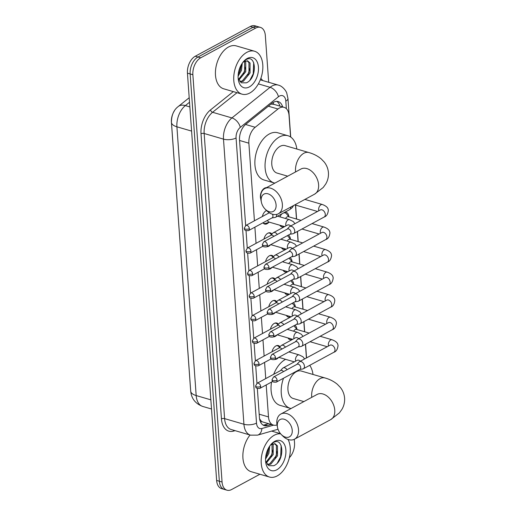<?xml version="1.0" encoding="UTF-8"?>
<svg xmlns="http://www.w3.org/2000/svg" width="516" height="516" viewBox="0 0 516 516"><rect width="100%" height="100%" fill="white"/><g stroke="black" fill="none" stroke-linecap="round" stroke-linejoin="round"><path stroke-width="0.77" d="M260.774 199.008A7.153 4.386 -73.7 0 1 264.585 188.14A7.153 4.386 -73.7 0 1 266.437 187.682M268.733 222.409A7.153 4.386 -73.7 0 1 267.133 223.705A7.153 4.386 -73.7 0 1 264.663 224.06A7.153 4.386 -73.7 0 1 262.992 222.783A6.708 4.109 106.3 0 0 264.115 223.434A6.708 4.109 106.3 0 0 265.792 223.376L269.41 222.183M262.309 216.546A7.153 4.386 -73.7 0 1 266.204 210.683A7.153 4.386 -73.7 0 1 266.527 210.522M270.352 244.952A7.153 4.386 -73.7 0 1 268.752 246.248A7.153 4.386 -73.7 0 1 266.907 246.706M263.921 239.082A7.153 4.386 -73.7 0 1 267.817 233.226A7.153 4.386 -73.7 0 1 270.287 232.871A7.153 4.386 -73.7 0 1 271.938 234.116M271.964 267.488A7.153 4.386 -73.7 0 1 270.365 268.784A7.153 4.386 -73.7 0 1 268.526 269.249M265.54 261.625A7.153 4.386 -73.7 0 1 269.436 255.768A7.153 4.386 -73.7 0 1 271.906 255.407A7.153 4.386 -73.7 0 1 273.551 256.652M273.583 290.031A7.153 4.386 -73.7 0 1 271.984 291.327A7.153 4.386 -73.7 0 1 270.139 291.792M267.153 284.168A7.153 4.386 -73.7 0 1 271.048 278.311A7.153 4.386 -73.7 0 1 273.519 277.95A7.153 4.386 -73.7 0 1 275.17 279.195M275.196 312.573A7.153 4.386 -73.7 0 1 273.596 313.87A7.153 4.386 -73.7 0 1 271.758 314.334M268.772 306.71A7.153 4.386 -73.7 0 1 272.667 300.847A7.153 4.386 -73.7 0 1 275.138 300.493A7.153 4.386 -73.7 0 1 276.782 301.737M276.815 335.116A7.153 4.386 -73.7 0 1 275.215 336.413A7.153 4.386 -73.7 0 1 273.37 336.871M270.384 329.253A7.153 4.386 -73.7 0 1 274.28 323.39A7.153 4.386 -73.7 0 1 276.75 323.035A7.153 4.386 -73.7 0 1 278.401 324.28M278.427 357.659A7.153 4.386 -73.7 0 1 276.828 358.955A7.153 4.386 -73.7 0 1 274.989 359.413M272.003 351.789A7.153 4.386 -73.7 0 1 275.899 345.933A7.153 4.386 -73.7 0 1 278.369 345.578A7.153 4.386 -73.7 0 1 280.02 346.823M284.342 226.543A7.611 4.663 -73.7 0 1 281.807 226.872A7.611 4.663 -73.7 0 1 279.853 225.234M279.956 216.881A7.611 4.663 -73.7 0 1 281.936 213.811M285.954 249.08A7.611 4.663 -73.7 0 1 283.426 249.409A7.611 4.663 -73.7 0 1 281.472 247.777M281.575 239.418A7.611 4.663 -73.7 0 1 281.981 238.56M287.573 271.622A7.611 4.663 -73.7 0 1 285.038 271.951A7.611 4.663 -73.7 0 1 283.084 270.313M283.187 261.96A7.611 4.663 -73.7 0 1 283.594 261.102M289.186 294.165A7.611 4.663 -73.7 0 1 286.657 294.494A7.611 4.663 -73.7 0 1 284.703 292.856M284.806 284.503A7.611 4.663 -73.7 0 1 285.213 283.645M290.805 316.708A7.611 4.663 -73.7 0 1 288.27 317.037A7.611 4.663 -73.7 0 1 286.315 315.399M286.419 307.046A7.611 4.663 -73.7 0 1 286.825 306.188M292.417 339.251A7.611 4.663 -73.7 0 1 289.889 339.58A7.611 4.663 -73.7 0 1 287.934 337.941M288.038 329.589A7.611 4.663 -73.7 0 1 288.444 328.731M290.579 136.972L289.037 115.507A13.416 8.224 106.3 0 0 284.097 107.328L273.809 104.329L270.984 104.103M174.472 110.734A12.074 7.398 106.3 0 0 171.402 122.124L190.514 388.767A12.074 7.398 106.3 0 0 190.604 389.612M259.58 418.869L261.309 421.198L262.676 421.953L273.428 425.094A13.416 8.224 106.3 0 0 276.537 425.055L277.002 424.92M266.198 384.949L268.488 416.915A13.416 8.224 106.3 0 0 273.428 425.094M284.097 107.328A13.416 8.224 106.3 0 0 277.969 109.005L255.194 127.278A13.416 8.224 106.3 0 0 248.867 143.184L254.433 220.803M254.885 227.163L256.046 243.339M256.504 249.705L257.665 265.882M258.116 272.242L259.277 288.425M259.735 294.784L260.896 310.967M261.348 317.327L262.509 333.51M262.966 339.87L264.127 356.046M264.579 362.413L265.74 378.589M306.42 357.962L305.433 344.23M304.537 331.73L303.821 321.687M302.924 309.194L302.202 299.145M301.305 286.651L300.589 276.602M299.693 264.108L298.97 254.065M298.074 241.565L297.358 231.523M296.461 219.023L295.455 205.046M294.842 325.267A7.611 4.663 -73.7 0 1 296.939 329.447M293.223 302.731A7.611 4.663 -73.7 0 1 295.326 306.904M291.611 280.188A7.611 4.663 -73.7 0 1 293.707 284.361M289.992 257.645A7.611 4.663 -73.7 0 1 292.095 261.818M288.38 235.103A7.611 4.663 -73.7 0 1 290.476 239.282M285 212.153A7.611 4.663 -73.7 0 1 286.07 212.257A7.611 4.663 -73.7 0 1 288.863 216.739M259.909 474.243L231.632 489.529A13.416 8.224 -73.7 0 1 227.001 490.2A13.416 8.224 -73.7 0 1 222.061 482.021L192.868 74.73A13.416 8.224 -73.7 0 1 200.685 57.824L255.762 28.051L253.053 27.264A13.416 8.224 -73.7 0 1 257.684 26.593A13.416 8.224 -73.7 0 0 253.053 27.264L197.976 57.031L253.053 27.264L250.337 26.471A13.416 8.224 -73.7 0 1 254.969 25.8L260.399 27.38A13.416 8.224 -73.7 0 1 265.334 35.559L268.688 82.296M192.868 74.73L190.152 73.943A13.416 8.224 -73.7 0 1 197.976 57.031A13.416 8.224 -73.7 0 0 190.152 73.943L219.345 481.235L190.152 73.943L187.437 73.149A13.416 8.224 -73.7 0 1 195.261 56.244L250.337 26.471M227.001 490.2L224.286 489.407A13.416 8.224 -73.7 0 1 219.345 481.235A13.416 8.224 -73.7 0 0 224.286 489.407L221.577 488.62A13.416 8.224 -73.7 0 1 216.636 480.441L187.437 73.149M294.275 439.303L294.533 442.851A13.416 8.224 -73.7 0 1 289.334 457.731M255.762 28.051A13.416 8.224 -73.7 0 1 260.399 27.38M257.342 388.503L259.419 417.47A13.416 8.224 106.3 0 0 264.353 425.642A13.416 8.224 106.3 0 0 267.462 425.603L271.351 424.487M282.652 106.909A13.416 8.224 106.3 0 0 278.189 101.562A13.416 8.224 106.3 0 0 272.061 103.239L245.861 124.253A13.416 8.224 106.3 0 0 239.54 140.159L245.661 225.544M246.029 230.71L247.274 248.086M247.648 253.253L248.893 270.629M249.26 275.796L250.505 293.172M250.879 298.338L252.124 315.708M252.492 320.875L253.737 338.251M254.111 343.417L255.356 360.794M255.723 365.96L256.968 383.336M276.776 101.362A13.416 8.224 -73.7 0 1 279.936 106.115M268.636 423.694L264.753 424.816A13.416 8.224 -73.7 0 1 263.057 425.055M288.031 439.438A22.356 13.7 -73.7 0 1 277.195 475.92A22.356 13.7 -73.7 0 1 269.475 477.036A22.356 13.7 -73.7 0 1 261.38 457.647A22.356 13.7 -73.7 0 1 274.273 435.233A22.356 13.7 -73.7 0 1 280.652 433.84M270.3 445.263L271.035 444.76A11.178 6.85 -73.7 0 0 270.236 445.36M265.605 461.285L268.849 465.671L273.777 465.729C285.296 460.988 283.703 436.201 273.454 442.58L270.958 444.457M276.757 469.818A15.648 9.591 -73.7 0 1 265.824 462.975A15.648 9.591 -73.7 0 1 271.358 444.012A15.648 9.591 -73.7 0 1 274.712 441.335A15.648 9.591 -73.7 0 1 285.883 450.087A15.648 9.591 -73.7 0 1 276.757 469.818M267.32 464.452L269.791 463.8L276.421 455.531L276.408 445.566L274.499 443.618M267.604 464.748L270.868 464.116L277.498 455.847L277.485 445.882L275.047 443.728L271.035 444.76M266.301 462.975L273.19 454.59L273.177 444.624L272.68 443.857M265.972 462.291L272.113 454.273L272.009 444.147M265.663 457.266L267.804 453.016L268.772 447.572M265.546 459.079L268.881 453.332L269.726 446.063M269.475 477.036L251.163 471.688A22.356 13.7 -73.7 0 1 242.868 456.899A22.356 13.7 -73.7 0 1 250.041 435.02M266.656 455.66L268.739 448.533M270.958 456.912L273.041 449.791M275.267 458.169L277.35 451.048M277.402 463L280.672 456.705L281.136 445.489M246.829 52.348A22.356 13.7 -73.7 0 1 254.549 51.232A22.356 13.7 -73.7 0 1 262.644 70.621A22.356 13.7 -73.7 0 1 249.75 93.041A22.356 13.7 -73.7 0 1 242.03 94.157A22.356 13.7 -73.7 0 1 233.935 74.768A22.356 13.7 -73.7 0 1 246.829 52.348M242.03 94.157L223.712 88.81A22.356 13.7 -73.7 0 1 215.624 69.428A22.356 13.7 -73.7 0 1 228.517 47.008A22.356 13.7 -73.7 0 1 236.238 45.892L254.549 51.232M242.855 62.384L243.591 61.881A11.178 6.85 -73.7 0 0 242.791 62.475M238.16 78.406L241.404 82.792L246.332 82.85C257.852 78.109 256.259 53.322 246.009 59.701L243.513 61.578M249.312 86.933A15.648 9.591 -73.7 0 1 238.379 80.09A15.648 9.591 -73.7 0 1 243.913 61.133A15.648 9.591 -73.7 0 1 247.267 58.456A15.648 9.591 -73.7 0 1 258.439 67.209A15.648 9.591 -73.7 0 1 249.312 86.933M239.875 81.573L242.346 80.922L248.976 72.653L248.964 62.688L247.054 60.74M240.159 81.87L243.423 81.231L250.054 72.962L250.041 63.004L247.603 60.849L243.591 61.881M238.856 80.096L245.745 71.711L245.732 61.746L245.229 60.972M238.527 79.412L244.668 71.395L244.565 61.269M238.218 74.388L240.359 70.137L241.327 64.694M238.102 76.2L241.436 70.453L242.275 63.184M239.211 72.782L241.288 65.655M243.513 74.033L245.597 66.912M247.822 75.291L249.905 68.17M249.957 80.122L253.227 73.82L253.691 62.61M292.243 430.35A9.836 6.65 -118.4 0 0 284.142 419.224A9.836 6.65 -118.4 0 0 277.324 425.997A9.836 6.65 -118.4 0 0 277.556 427.622A9.836 6.65 -118.4 0 0 281.285 434.524A9.836 6.65 -118.4 0 0 288.921 437.078A9.836 6.65 -118.4 0 0 292.243 430.35M277.556 427.622L277.169 425.803A14.306 9.669 61.6 0 1 276.828 423.442A14.306 9.669 61.6 0 1 280.878 414.019A14.306 9.669 61.6 0 1 291.979 416.618A14.306 9.669 61.6 0 1 298.532 429.776A14.306 9.669 61.6 0 1 294.488 439.193A14.306 9.669 61.6 0 1 282.594 435.846L281.285 434.524M317.791 394.114L317.114 394.437A14.306 9.669 -118.4 0 1 328.208 397.03A14.306 9.669 -118.4 0 1 334.768 410.188A14.306 9.669 -118.4 0 1 330.724 419.605L339.386 412.897L341.915 409.388C343.933 405.944 344.83 402.196 344.598 398.146C344.249 394.101 342.83 390.522 340.334 387.4L337.335 384.291C333.813 381.376 329.692 379.26 324.97 377.951L301.228 371.023A14.306 8.772 106.3 0 0 296.287 371.739A14.306 8.772 106.3 0 0 288.038 386.084A14.306 8.772 106.3 0 0 293.217 398.494L303.866 401.596M309.71 365.328A24.587 15.074 -73.7 0 1 312.999 374.455M273.693 374.293A24.587 15.074 -73.7 0 1 285.445 359.413A24.587 15.074 -73.7 0 1 285.6 359.33M291.024 408.537A24.587 15.074 -73.7 0 1 290.334 408.362A24.587 15.074 -73.7 0 1 283.503 378.228M290.334 408.362L280.162 405.395A24.587 15.074 -73.7 0 1 271.545 382.059M276.086 204.936A9.836 6.65 -118.4 0 0 267.985 193.81A9.836 6.65 -118.4 0 0 261.167 200.582A9.836 6.65 -118.4 0 0 261.399 202.208A9.836 6.65 -118.4 0 0 265.127 209.109A9.836 6.65 -118.4 0 0 272.764 211.663A9.836 6.65 -118.4 0 0 276.086 204.936M261.399 202.208L261.012 200.389A14.306 9.669 61.6 0 1 260.67 198.028A14.306 9.669 61.6 0 1 264.721 188.604A14.306 9.669 61.6 0 1 275.821 191.204A14.306 9.669 61.6 0 1 282.375 204.362A14.306 9.669 61.6 0 1 278.33 213.779A14.306 9.669 61.6 0 1 266.437 210.431L265.127 209.109M301.634 168.7L300.957 169.022A14.306 9.669 -118.4 0 1 312.051 171.615A14.306 9.669 -118.4 0 1 318.611 184.773A14.306 9.669 -118.4 0 1 314.56 194.19L323.229 187.476L325.751 183.973C327.776 180.529 328.673 176.782 328.44 172.731C328.092 168.687 326.673 165.107 324.177 161.979L321.178 158.876C317.656 155.961 313.535 153.845 308.813 152.536L285.071 145.609A14.306 8.772 106.3 0 0 280.13 146.325A14.306 8.772 106.3 0 0 271.88 160.669A14.306 8.772 106.3 0 0 277.06 173.079L287.702 176.182M274.867 183.122A24.587 15.074 -73.7 0 1 274.177 182.948A24.587 15.074 -73.7 0 1 265.276 161.624A24.587 15.074 -73.7 0 1 279.459 136.966A24.587 15.074 -73.7 0 1 287.954 135.734A24.587 15.074 -73.7 0 1 296.842 149.04M274.177 182.948L264.005 179.981A24.587 15.074 -73.7 0 1 255.104 158.657A24.587 15.074 -73.7 0 1 269.288 133.992A24.587 15.074 -73.7 0 1 277.776 132.767L287.954 135.734M297.016 329.537L294.604 326.583A6.708 4.109 106.3 0 0 293.752 325.86M309.142 333.078L296.539 329.395A4.025 2.464 106.3 0 0 295.152 329.601A4.025 2.464 106.3 0 0 293.617 331.214M299.667 369.488L302.699 368.998A4.025 2.722 -118.4 0 0 303.298 368.798A4.025 2.722 -118.4 0 0 304.44 366.147A4.025 2.722 -118.4 0 0 301.125 361.593A4.025 2.722 -118.4 0 0 299.474 361.716A4.025 2.722 -118.4 0 0 298.977 362.109L296.906 364.38M277.092 380.221A2.909 1.967 -118.4 0 1 276.273 382.137L299.867 369.385A2.909 1.967 -118.4 0 0 300.693 367.469A2.909 1.967 -118.4 0 0 298.3 364.18A2.909 1.967 -118.4 0 0 297.106 364.27L273.506 377.022L271.99 379.789A2.909 1.187 175.9 0 0 273.003 380.602A2.909 1.187 -4.1 0 0 277.092 380.221A2.909 1.967 -118.4 0 0 275.763 377.551A2.909 1.967 -118.4 0 0 273.506 377.022M288.754 338.18A6.708 4.109 106.3 0 0 289.463 338.509A6.708 4.109 106.3 0 0 290.244 338.612M295.404 306.994L292.985 304.047A6.708 4.109 106.3 0 0 292.133 303.318M307.53 310.535L294.92 306.859A4.025 2.464 106.3 0 0 293.533 307.059A4.025 2.464 106.3 0 0 291.998 308.671M298.055 346.952L301.086 346.462A4.025 2.722 -118.4 0 0 301.679 346.255A4.025 2.722 -118.4 0 0 302.821 343.604A4.025 2.722 -118.4 0 0 299.506 339.057A4.025 2.722 -118.4 0 0 297.855 339.18A4.025 2.722 -118.4 0 0 297.358 339.567L295.287 341.837M275.48 357.685A2.909 1.967 -118.4 0 1 274.654 359.594L298.254 346.842A2.909 1.967 -118.4 0 0 299.074 344.927A2.909 1.967 -118.4 0 0 296.681 341.637A2.909 1.967 -118.4 0 0 295.487 341.727L271.893 354.479L270.378 357.246A2.909 1.187 175.9 0 0 271.39 358.059A2.909 1.187 -4.1 0 0 275.48 357.685A2.909 1.967 -118.4 0 0 274.144 355.008A2.909 1.967 -118.4 0 0 271.893 354.479M287.135 315.637A6.708 4.109 106.3 0 0 287.851 315.973A6.708 4.109 106.3 0 0 288.625 316.069M293.785 284.451L291.372 281.504A6.708 4.109 106.3 0 0 290.521 280.775M305.911 287.993L293.307 284.316A4.025 2.464 106.3 0 0 291.921 284.516A4.025 2.464 106.3 0 0 290.385 286.128M296.436 324.409L299.467 323.919A4.025 2.722 -118.4 0 0 300.067 323.713A4.025 2.722 -118.4 0 0 301.209 321.068A4.025 2.722 -118.4 0 0 297.893 316.514A4.025 2.722 -118.4 0 0 296.242 316.637A4.025 2.722 -118.4 0 0 295.745 317.024L293.675 319.294M273.861 335.142A2.909 1.967 -118.4 0 1 273.041 337.051L296.635 324.3A2.909 1.967 -118.4 0 0 297.461 322.384A2.909 1.967 -118.4 0 0 295.068 319.101A2.909 1.967 -118.4 0 0 293.875 319.185L270.274 331.943L268.759 334.703A2.909 1.187 175.9 0 0 269.771 335.516A2.909 1.187 -4.1 0 0 273.861 335.142A2.909 1.967 -118.4 0 0 272.532 332.465A2.909 1.967 -118.4 0 0 270.274 331.943M285.522 293.094A6.708 4.109 106.3 0 0 286.232 293.43A6.708 4.109 106.3 0 0 287.012 293.533M292.172 261.915L289.753 258.961A6.708 4.109 106.3 0 0 288.902 258.232M304.298 265.45L291.688 261.773A4.025 2.464 106.3 0 0 290.302 261.973A4.025 2.464 106.3 0 0 288.767 263.592M294.823 301.866L297.855 301.376A4.025 2.722 -118.4 0 0 298.448 301.176A4.025 2.722 -118.4 0 0 299.59 298.525A4.025 2.722 -118.4 0 0 296.274 293.972A4.025 2.722 -118.4 0 0 294.623 294.094A4.025 2.722 -118.4 0 0 294.126 294.488L292.056 296.752M272.248 312.599A2.909 1.967 -118.4 0 1 271.422 314.515L295.023 301.757A2.909 1.967 -118.4 0 0 295.842 299.841A2.909 1.967 -118.4 0 0 293.449 296.558A2.909 1.967 -118.4 0 0 292.256 296.642L268.662 309.4L267.146 312.161A2.909 1.187 175.9 0 0 268.159 312.973A2.909 1.187 -4.1 0 0 272.248 312.599A2.909 1.967 -118.4 0 0 270.913 309.929A2.909 1.967 -118.4 0 0 268.662 309.4M283.903 270.552A6.708 4.109 106.3 0 0 284.619 270.887A6.708 4.109 106.3 0 0 285.393 270.99M290.553 239.372L288.141 236.418A6.708 4.109 106.3 0 0 287.289 235.696M302.679 242.907L290.076 239.23A4.025 2.464 106.3 0 0 288.689 239.43A4.025 2.464 106.3 0 0 287.154 241.049M293.204 279.324L296.236 278.834A4.025 2.722 -118.4 0 0 296.835 278.634A4.025 2.722 -118.4 0 0 297.977 275.983A4.025 2.722 -118.4 0 0 294.662 271.429A4.025 2.722 -118.4 0 0 293.011 271.551A4.025 2.722 -118.4 0 0 292.514 271.945L290.444 274.209M270.629 290.057A2.909 1.967 -118.4 0 1 269.81 291.972L293.404 279.214A2.909 1.967 -118.4 0 0 294.23 277.305A2.909 1.967 -118.4 0 0 291.83 274.015A2.909 1.967 -118.4 0 0 290.643 274.106L267.043 286.857L265.527 289.624A2.909 1.187 175.9 0 0 266.54 290.431A2.909 1.187 -4.1 0 0 270.629 290.057A2.909 1.967 -118.4 0 0 269.3 287.386A2.909 1.967 -118.4 0 0 267.043 286.857M282.291 248.015A6.708 4.109 106.3 0 0 283 248.344A6.708 4.109 106.3 0 0 283.781 248.448M288.934 216.83L286.522 213.876A6.708 4.109 106.3 0 0 285.142 212.927A6.708 4.109 106.3 0 0 283.458 212.985M301.067 220.371L288.457 216.688A4.025 2.464 106.3 0 0 287.07 216.894A4.025 2.464 106.3 0 0 285.535 218.507M291.585 256.781L294.623 256.291A4.025 2.722 -118.4 0 0 295.216 256.091A4.025 2.722 -118.4 0 0 296.358 253.44A4.025 2.722 -118.4 0 0 293.043 248.886A4.025 2.722 -118.4 0 0 291.392 249.009A4.025 2.722 -118.4 0 0 290.895 249.402L288.825 251.673M269.017 267.514A2.909 1.967 -118.4 0 1 268.191 269.429L291.792 256.678A2.909 1.967 -118.4 0 0 292.611 254.762A2.909 1.967 -118.4 0 0 290.218 251.473A2.909 1.967 -118.4 0 0 289.025 251.563L265.43 264.315L263.915 267.082A2.909 1.187 175.9 0 0 264.927 267.894A2.909 1.187 -4.1 0 0 269.017 267.514A2.909 1.967 -118.4 0 0 267.681 264.843A2.909 1.967 -118.4 0 0 265.43 264.315M282.207 213.663A6.708 4.109 106.3 0 0 281.543 214.25M280.672 225.473A6.708 4.109 106.3 0 0 281.388 225.802A6.708 4.109 106.3 0 0 282.162 225.905M289.973 234.245L293.004 233.754A4.025 2.722 -118.4 0 0 293.604 233.548A4.025 2.722 -118.4 0 0 294.746 230.897A4.025 2.722 -118.4 0 0 291.43 226.35A4.025 2.722 -118.4 0 0 289.779 226.472A4.025 2.722 -118.4 0 0 289.276 226.859L287.206 229.13M267.398 244.977A2.909 1.967 -118.4 0 1 266.579 246.887L290.173 234.135A2.909 1.967 -118.4 0 0 290.998 232.219A2.909 1.967 -118.4 0 0 288.599 228.93A2.909 1.967 -118.4 0 0 287.412 229.02L263.811 241.772L262.296 244.539A2.909 1.187 175.9 0 0 263.308 245.352A2.909 1.187 -4.1 0 0 267.398 244.977A2.909 1.967 -118.4 0 0 266.069 242.301A2.909 1.967 -118.4 0 0 263.811 241.772M279.478 347.41L278.943 346.758A6.708 4.109 106.3 0 0 277.563 345.804A6.708 4.109 106.3 0 0 276.228 345.772M287.051 369.701A4.025 2.722 -118.4 0 0 284.703 367.844A4.025 2.722 -118.4 0 0 283.052 367.966A4.025 2.722 -118.4 0 0 282.555 368.353L280.485 370.623M283.478 371.636A2.909 1.967 -118.4 0 0 281.878 370.423A2.909 1.967 -118.4 0 0 280.685 370.514L257.091 383.265L255.568 386.033A2.909 1.187 175.9 0 0 256.587 386.845A2.909 1.187 -4.1 0 0 260.677 386.465A2.909 1.967 -118.4 0 0 259.342 383.794A2.909 1.967 -118.4 0 0 257.091 383.265M277.866 324.867L277.331 324.216A6.708 4.109 106.3 0 0 275.944 323.268A6.708 4.109 106.3 0 0 274.609 323.229M285.432 347.165A4.025 2.722 -118.4 0 0 283.084 345.301A4.025 2.722 -118.4 0 0 281.433 345.423A4.025 2.722 -118.4 0 0 280.936 345.81L278.866 348.081M281.859 349.093A2.909 1.967 -118.4 0 0 280.259 347.881A2.909 1.967 -118.4 0 0 279.066 347.971L255.472 360.729L253.956 363.49A2.909 1.187 175.9 0 0 254.969 364.302A2.909 1.187 -4.1 0 0 259.058 363.928A2.909 1.967 -118.4 0 0 257.723 361.252A2.909 1.967 -118.4 0 0 255.472 360.729M276.247 302.324L275.712 301.673A6.708 4.109 106.3 0 0 274.331 300.725A6.708 4.109 106.3 0 0 272.996 300.686M283.819 324.622A4.025 2.722 -118.4 0 0 281.472 322.758A4.025 2.722 -118.4 0 0 279.82 322.881A4.025 2.722 -118.4 0 0 279.324 323.274L277.253 325.538M280.246 326.551A2.909 1.967 -118.4 0 0 278.646 325.344A2.909 1.967 -118.4 0 0 277.453 325.428L253.853 338.186L252.337 340.947A2.909 1.187 175.9 0 0 253.356 341.76A2.909 1.187 -4.1 0 0 257.445 341.386A2.909 1.967 -118.4 0 0 256.11 338.715A2.909 1.967 -118.4 0 0 253.853 338.186M274.635 279.788L274.099 279.13A6.708 4.109 106.3 0 0 272.712 278.182A6.708 4.109 106.3 0 0 271.377 278.15M282.2 302.079A4.025 2.722 -118.4 0 0 279.853 300.215A4.025 2.722 -118.4 0 0 278.201 300.338A4.025 2.722 -118.4 0 0 277.705 300.731L275.634 302.995M278.627 304.008A2.909 1.967 -118.4 0 0 277.028 302.802A2.909 1.967 -118.4 0 0 275.834 302.892L252.24 315.644L250.724 318.411A2.909 1.187 175.9 0 0 251.737 319.217A2.909 1.187 -4.1 0 0 255.826 318.843A2.909 1.967 -118.4 0 0 254.491 316.173A2.909 1.967 -118.4 0 0 252.24 315.644M273.016 257.245L272.48 256.594A6.708 4.109 106.3 0 0 271.1 255.639A6.708 4.109 106.3 0 0 269.765 255.607M280.588 279.537A4.025 2.722 -118.4 0 0 278.24 277.673A4.025 2.722 -118.4 0 0 276.589 277.795A4.025 2.722 -118.4 0 0 276.092 278.189L274.022 280.459M277.015 281.472A2.909 1.967 -118.4 0 0 275.415 280.259A2.909 1.967 -118.4 0 0 274.222 280.349L250.621 293.101L249.105 295.868A2.909 1.187 175.9 0 0 250.125 296.674A2.909 1.187 -4.1 0 0 254.207 296.3A2.909 1.967 -118.4 0 0 252.879 293.63A2.909 1.967 -118.4 0 0 250.621 293.101M271.403 234.703L270.868 234.051A6.708 4.109 106.3 0 0 269.481 233.097A6.708 4.109 106.3 0 0 268.146 233.064M278.969 256.994A4.025 2.722 -118.4 0 0 276.621 255.136A4.025 2.722 -118.4 0 0 274.97 255.259A4.025 2.722 -118.4 0 0 274.473 255.646L272.403 257.916M275.396 258.929A2.909 1.967 -118.4 0 0 273.796 257.716A2.909 1.967 -118.4 0 0 272.603 257.806L249.009 270.558L247.493 273.325A2.909 1.187 175.9 0 0 248.506 274.138A2.909 1.187 -4.1 0 0 252.595 273.757A2.909 1.967 -118.4 0 0 251.26 271.087A2.909 1.967 -118.4 0 0 249.009 270.558M277.356 234.458A4.025 2.722 -118.4 0 0 275.009 232.593A4.025 2.722 -118.4 0 0 273.357 232.716A4.025 2.722 -118.4 0 0 272.861 233.103L270.79 235.373M273.783 236.386A2.909 1.967 -118.4 0 0 272.184 235.173A2.909 1.967 -118.4 0 0 270.99 235.264L247.39 248.022L245.874 250.782A2.909 1.187 175.9 0 0 246.893 251.595A2.909 1.187 -4.1 0 0 250.976 251.221A2.909 1.967 -118.4 0 0 249.647 248.544A2.909 1.967 -118.4 0 0 247.39 248.022M267.559 220.313A4.025 2.464 106.3 0 0 268.933 222.048L284.626 226.621M265.94 187.947A6.708 4.109 106.3 0 0 264.914 187.979M271.938 217.945L274.97 217.455A4.025 2.722 -118.4 0 0 275.57 217.255A4.025 2.722 -118.4 0 0 276.705 214.604A4.025 2.722 -118.4 0 0 276.686 214.398M248.538 230.594C243.165 231.02 244.855 228.562 244.262 228.24A2.909 1.187 175.9 0 0 245.274 229.052A2.909 1.187 -4.1 0 0 249.363 228.678A2.909 1.967 -118.4 0 1 248.538 230.594L272.138 217.836A2.909 1.967 -118.4 0 0 272.958 215.92A2.909 1.967 -118.4 0 0 272.396 214.198M273.054 102.523A13.416 7.972 51.3 0 1 273.777 104.322M261.309 421.198A13.416 9.881 73.9 0 1 260.851 422.662M259.18 414.2L268.488 416.915M239.559 140.468L248.867 143.184M245.59 124.479L255.194 127.278M268.365 106.199L277.969 109.005M171.447 122.44A15.648 6.405 -4.1 0 0 176.911 126.807L196.177 395.553A15.648 6.405 175.9 0 1 190.714 391.186L171.447 122.44C171.435 115.229 173.724 109.902 178.323 106.464A15.648 9.301 51.3 0 1 185.347 105.599A17.886 10.959 106.3 0 0 176.911 126.807L191.591 131.09M210.857 399.836L196.177 395.553A17.886 10.959 106.3 0 0 202.762 406.453L211.515 409.001M189.527 102.245L185.347 105.599L189.862 106.915M216.636 480.441L222.061 482.021M195.261 56.244L200.685 57.824M286.361 108.683L285.819 101.097A8.94 5.482 106.3 0 0 279.44 96.092A8.94 5.482 106.3 0 0 278.44 96.763L240.288 127.375A8.94 5.482 106.3 0 0 236.07 137.978L256.51 423.101A8.94 5.482 106.3 0 0 261.87 428.525L273.615 425.145M256.51 423.101A8.94 3.657 175.9 0 1 243.926 424.255L224.595 418.611A17.886 10.959 106.3 0 0 231.181 429.512L250.512 435.156A17.886 10.959 -73.7 0 1 243.926 424.255L223.486 139.133A17.886 10.959 -73.7 0 1 231.923 117.925L270.074 87.314A17.886 10.959 -73.7 0 1 272.074 85.979A17.886 10.959 -73.7 0 1 278.247 85.082L260.296 79.845M258.368 83.895L270.074 87.314A8.94 5.315 51.3 0 1 278.44 96.763M235.096 430.654L233.522 431.105A20.118 12.332 -73.7 0 1 221.448 418.902L201.014 133.779A20.118 12.332 -73.7 0 1 210.502 109.921L233.316 91.616M260.825 78.445A20.118 12.332 -73.7 0 1 262.644 80.535M240.288 127.375A8.94 5.315 51.3 0 0 231.923 117.925L212.592 112.282A17.886 10.959 106.3 0 0 204.155 133.489L224.595 418.611A2.238 0.916 -4.1 0 0 221.448 418.902M237.012 92.693L212.592 112.282A2.238 1.329 -128.7 0 1 210.502 109.921M236.07 137.978A8.94 3.657 175.9 0 1 223.486 139.133L204.155 133.489A2.238 0.916 -4.1 0 0 201.014 133.779M233.722 430.254A2.238 1.645 -106.1 0 0 233.522 431.105M261.87 428.525A8.94 6.585 73.9 0 1 257.561 435.136L278.014 429.248M290.721 137.069L287.954 98.479A8.94 3.657 175.9 0 1 285.819 101.097M264.753 424.816L267.462 425.603M324.97 377.951A14.306 8.772 106.3 0 0 320.03 378.66A14.306 8.772 106.3 0 0 311.683 396.694A14.306 8.772 106.3 0 0 311.741 397.339M308.813 152.536A14.306 8.772 106.3 0 0 303.872 153.246A14.306 8.772 106.3 0 0 295.526 171.28A14.306 8.772 106.3 0 0 295.584 171.925M320.133 336.284L332.078 339.767A4.025 2.464 106.3 0 0 330.692 339.967A4.025 2.464 106.3 0 0 328.363 345.268A4.025 2.464 106.3 0 0 328.524 346.017M332.078 339.767C338.29 342.114 337.722 344.694 338.051 345.456C337.612 349.293 336.219 351.564 333.852 352.28A4.025 2.722 -118.4 0 0 334.994 349.635A4.025 2.722 -118.4 0 0 334.968 349.403A4.025 2.722 -118.4 0 0 333.059 345.855A4.025 2.722 -118.4 0 0 330.027 345.204L330.369 345.062M318.52 313.741L330.466 317.224A4.025 2.464 106.3 0 0 329.073 317.424A4.025 2.464 106.3 0 0 326.751 322.726A4.025 2.464 106.3 0 0 326.905 323.474M330.466 317.224C336.671 319.572 336.103 322.152 336.432 322.919C336 326.751 334.6 329.027 332.233 329.743A4.025 2.722 -118.4 0 0 333.375 327.092A4.025 2.722 -118.4 0 0 333.355 326.86A4.025 2.722 -118.4 0 0 331.44 323.313A4.025 2.722 -118.4 0 0 328.408 322.661L328.75 322.519M316.901 291.198L328.847 294.688A4.025 2.464 106.3 0 0 327.46 294.888A4.025 2.464 106.3 0 0 325.132 300.183A4.025 2.464 106.3 0 0 325.293 300.931M328.847 294.688C335.058 297.029 334.491 299.615 334.82 300.377C334.381 304.208 332.988 306.485 330.621 307.201A4.025 2.722 -118.4 0 0 331.762 304.55A4.025 2.722 -118.4 0 0 331.736 304.317A4.025 2.722 -118.4 0 0 329.827 300.77A4.025 2.722 -118.4 0 0 326.796 300.119L327.138 299.977M315.289 268.655L327.234 272.145A4.025 2.464 106.3 0 0 325.841 272.345A4.025 2.464 106.3 0 0 323.519 277.64A4.025 2.464 106.3 0 0 323.674 278.388M327.234 272.145C333.439 274.486 332.872 277.073 333.201 277.834C332.768 281.665 331.369 283.942 329.002 284.658A4.025 2.722 -118.4 0 0 330.143 282.007A4.025 2.722 -118.4 0 0 330.124 281.775A4.025 2.722 -118.4 0 0 328.208 278.234A4.025 2.722 -118.4 0 0 325.177 277.576L325.519 277.434M313.67 246.119L325.615 249.602A4.025 2.464 106.3 0 0 324.229 249.802A4.025 2.464 106.3 0 0 321.9 255.104A4.025 2.464 106.3 0 0 322.061 255.846M325.615 249.602C331.827 251.95 331.259 254.53 331.588 255.291C331.149 259.129 329.756 261.399 327.389 262.115A4.025 2.722 -118.4 0 0 328.531 259.471A4.025 2.722 -118.4 0 0 328.505 259.238A4.025 2.722 -118.4 0 0 326.596 255.691A4.025 2.722 -118.4 0 0 323.564 255.039L323.906 254.898M312.057 223.576L324.003 227.059A4.025 2.464 106.3 0 0 322.61 227.259A4.025 2.464 106.3 0 0 320.288 232.561A4.025 2.464 106.3 0 0 320.442 233.309M324.003 227.059C330.208 229.407 329.64 231.987 329.969 232.748C329.537 236.586 328.137 238.856 325.77 239.572A4.025 2.722 -118.4 0 0 326.912 236.928A4.025 2.722 -118.4 0 0 326.892 236.696A4.025 2.722 -118.4 0 0 324.977 233.148A4.025 2.722 -118.4 0 0 321.945 232.497L322.287 232.355M304.898 199.415L322.384 204.517A4.025 2.464 106.3 0 0 320.997 204.717A4.025 2.464 106.3 0 0 318.669 210.018A4.025 2.464 106.3 0 0 318.83 210.767M322.384 204.517C328.595 206.864 328.028 209.444 328.357 210.212C327.918 214.043 326.525 216.32 324.158 217.036A4.025 2.722 -118.4 0 0 325.299 214.385A4.025 2.722 -118.4 0 0 325.274 214.153A4.025 2.722 -118.4 0 0 323.364 210.605A4.025 2.722 -118.4 0 0 320.333 209.954L320.675 209.812M255.568 386.033C256.168 386.355 254.478 388.812 259.851 388.38A2.909 1.967 -118.4 0 0 260.677 386.465M288.883 351.906L299.196 354.911A4.025 2.464 106.3 0 0 297.803 355.111A4.025 2.464 106.3 0 0 295.481 360.413A4.025 2.464 106.3 0 0 295.636 361.161M300.409 361.213A4.025 2.722 -118.4 0 0 297.139 360.349L283.052 367.966M253.956 363.49C254.549 363.812 252.859 366.27 258.232 365.838A2.909 1.967 -118.4 0 0 259.058 363.928M287.27 329.363L297.577 332.368A4.025 2.464 106.3 0 0 296.19 332.568A4.025 2.464 106.3 0 0 293.862 337.87A4.025 2.464 106.3 0 0 294.023 338.619M298.79 338.67A4.025 2.722 -118.4 0 0 295.526 337.806L281.433 345.423M252.337 340.947C252.937 341.27 251.247 343.727 256.62 343.301A2.909 1.967 -118.4 0 0 257.445 341.386M285.651 306.82L295.965 309.832A4.025 2.464 106.3 0 0 294.572 310.032A4.025 2.464 106.3 0 0 292.25 315.328A4.025 2.464 106.3 0 0 292.404 316.076M297.177 316.127A4.025 2.722 -118.4 0 0 293.907 315.263L279.82 322.881M250.724 318.411C251.318 318.727 249.628 321.184 255.001 320.759A2.909 1.967 -118.4 0 0 255.826 318.843M284.039 284.277L294.346 287.289A4.025 2.464 106.3 0 0 292.959 287.489A4.025 2.464 106.3 0 0 290.631 292.785A4.025 2.464 106.3 0 0 290.792 293.533M295.558 293.591A4.025 2.722 -118.4 0 0 292.295 292.72L278.201 300.338M249.105 295.868C249.705 296.19 248.015 298.641 253.388 298.216A2.909 1.967 -118.4 0 0 254.207 296.3M282.42 261.741L292.733 264.747A4.025 2.464 106.3 0 0 291.34 264.947A4.025 2.464 106.3 0 0 289.018 270.249A4.025 2.464 106.3 0 0 289.173 270.99M293.946 271.048A4.025 2.722 -118.4 0 0 290.676 270.184L276.589 277.795M247.493 273.325C248.086 273.648 246.396 276.105 251.769 275.673A2.909 1.967 -118.4 0 0 252.595 273.757M280.807 239.198L291.114 242.204A4.025 2.464 106.3 0 0 289.728 242.404A4.025 2.464 106.3 0 0 287.399 247.706A4.025 2.464 106.3 0 0 287.56 248.454M292.327 248.506A4.025 2.722 -118.4 0 0 289.063 247.641L274.97 255.259M245.874 250.782C246.467 251.105 244.784 253.562 250.157 253.13A2.909 1.967 -118.4 0 0 250.976 251.221M277.556 216.178L289.502 219.661A4.025 2.464 106.3 0 0 288.109 219.861A4.025 2.464 106.3 0 0 285.787 225.163A4.025 2.464 106.3 0 0 285.941 225.911M290.714 225.963A4.025 2.722 -118.4 0 0 287.444 225.099L273.357 232.716M293.552 205.549L292.333 207.567L289.657 209.638A4.025 2.722 -118.4 0 0 290.798 207.039M249.363 228.678A2.909 1.967 -118.4 0 0 248.028 226.008A2.909 1.967 -118.4 0 0 245.777 225.479L269.307 212.76M190.714 391.186C191.43 398.636 195.448 403.725 202.762 406.453M178.323 106.464L189.204 97.73M250.512 435.156L257.561 435.136M287.954 98.479L286.767 93.138C286.438 91.487 282.807 86.062 278.247 85.082M306.549 357.891L305.569 344.159M304.679 331.775L303.95 321.616M303.066 309.232L302.337 299.074M301.447 286.69L300.718 276.531M299.828 264.147L299.106 253.995M298.216 241.604L297.487 231.452M296.597 219.068L295.597 205.084M280.523 433.685L271.622 431.086M317.114 394.437L280.878 414.019M330.724 419.605L294.488 439.193M300.957 169.022L264.721 188.604M314.56 194.19L278.33 213.779M276.273 382.137C270.894 382.562 272.583 380.111 271.99 379.789M330.027 345.204L299.474 361.716M289.463 338.509L288.025 338.09M310.064 341.727L327.202 346.726M333.852 352.28L303.298 368.798M274.654 359.594C269.281 360.026 270.971 357.569 270.378 357.246M328.408 322.661L297.855 339.18M287.851 315.973L286.412 315.553M308.445 319.185L325.59 324.183M332.233 329.743L301.679 346.255M273.041 337.051C267.662 337.483 269.352 335.026 268.759 334.703M326.796 300.119L296.242 316.637M286.232 293.43L284.793 293.011M306.833 296.642L323.971 301.647M330.621 307.201L300.067 323.713M271.422 314.515C266.05 314.941 267.74 312.483 267.146 312.161M325.177 277.576L294.623 294.094M284.619 270.887L283.181 270.468M305.214 274.106L322.358 279.104M329.002 284.658L298.448 301.176M269.81 291.972C264.431 292.398 266.121 289.94 265.527 289.624M323.564 255.039L293.011 271.551M283 248.344L281.562 247.925M303.601 251.563L320.739 256.562M327.389 262.115L296.835 278.634M268.191 269.429C262.818 269.855 264.508 267.404 263.915 267.082M285.142 212.927L284.116 212.631M321.945 232.497L291.392 249.009M281.388 225.802L279.949 225.382M301.983 229.02L319.127 234.019M325.77 239.572L295.216 256.091M266.579 246.887C261.199 247.319 262.889 244.861 262.296 244.539M320.333 209.954L289.779 226.472M294.823 204.858L317.508 211.476M324.158 217.036L293.604 233.548M277.563 345.804L276.776 345.578M279.104 357.433L277.95 357.814M278.814 357.349L294.32 361.871M297.139 360.349L297.48 360.207M299.196 354.911L302.95 356.801L304.646 358.923M259.851 388.38L272.667 381.453M275.944 323.268L275.163 323.035M277.492 334.89L276.337 335.271M277.195 334.807L292.701 339.328M295.526 337.806L295.868 337.664M297.577 332.368L301.338 334.258L303.027 336.38M258.232 365.838L271.055 358.91M274.331 300.725L273.545 300.493M275.873 312.354L274.718 312.728M275.583 312.264L291.089 316.792M293.907 315.263L294.249 315.121M295.965 309.832L299.719 311.722L301.415 313.838M256.62 343.301L269.436 336.368M272.712 278.182L271.932 277.95M274.26 289.811L273.106 290.192M273.964 289.721L289.47 294.249M292.295 292.72L292.637 292.578M294.346 287.289L298.106 289.179L299.796 291.295M255.001 320.759L267.823 313.831M271.1 255.639L270.313 255.414M272.642 267.269L271.487 267.649M272.351 267.185L287.857 271.706M290.676 270.184L291.018 270.042M292.733 264.747L296.487 266.637L298.184 268.759M253.388 298.216L266.204 291.288M269.481 233.097L268.701 232.871M271.029 244.726L269.874 245.106M270.732 244.642L286.238 249.164M289.063 247.641L289.399 247.499M291.114 242.204L294.875 244.094L296.565 246.216M251.769 275.673L264.592 268.746M264.115 223.434L263.328 223.202M287.444 225.099L287.786 224.957M289.502 219.661L293.256 221.551L294.952 223.673M250.157 253.13L262.973 246.203M265.966 187.934L265.463 187.785M289.657 209.638L275.57 217.255M245.777 225.479L244.262 228.24"/></g></svg>
